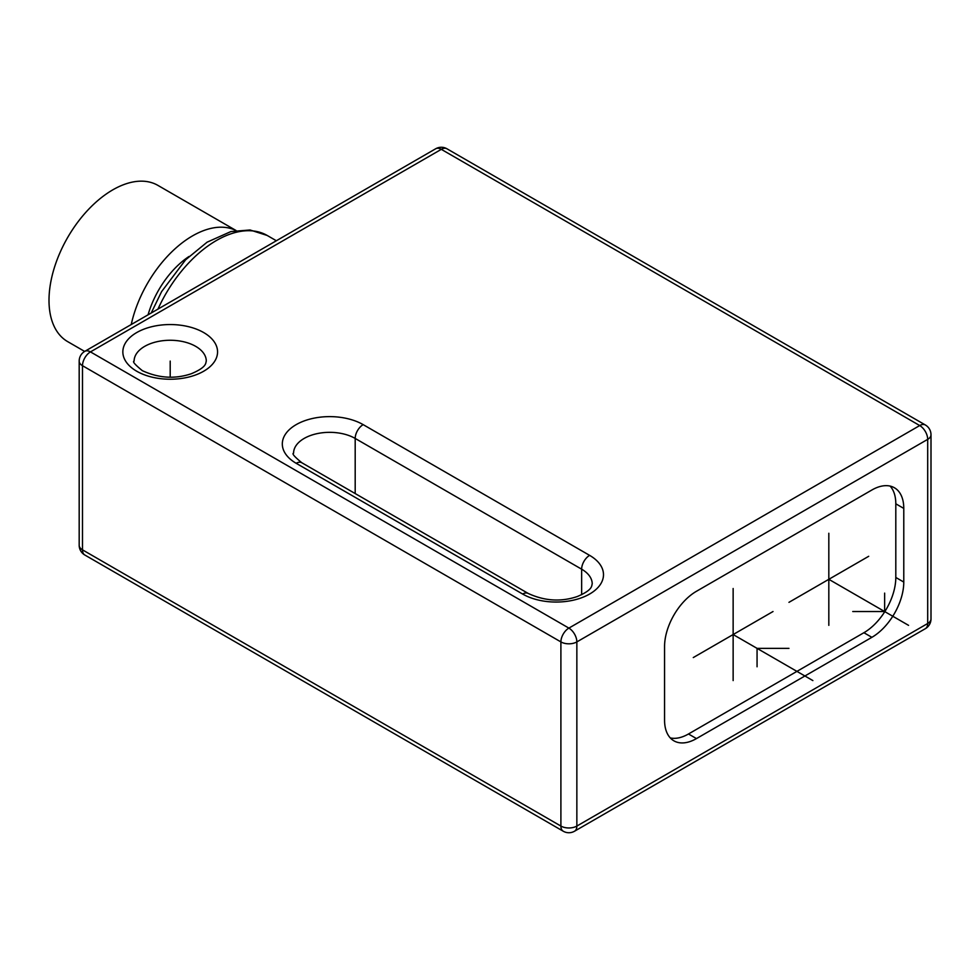 <?xml version="1.0" encoding="UTF-8"?>
<svg xmlns="http://www.w3.org/2000/svg" width="980" height="980" viewBox="0 0 980 980"><rect width="100%" height="100%" fill="white"/><g stroke="black" fill="none" stroke-linecap="round" stroke-linejoin="round"><path stroke-width="1.47" d="M446.941 148.776A11.282 6.505 120 0 0 441.306 149.34L90.466 351.894L568.878 628.107L919.718 425.553A11.282 6.505 -60 0 1 925.365 424.989L446.941 148.776A11.282 11.282 0 0 0 435.671 148.776L84.819 351.33A11.282 6.505 60 0 1 90.466 351.894A11.282 6.505 120 0 0 82.492 365.699A11.282 6.505 180 0 1 79.184 361.093L79.184 545.248A11.282 6.505 0 0 0 82.492 549.854A11.282 6.505 120 0 0 84.819 555.011L563.243 831.224A11.282 6.505 -60 0 1 560.903 826.067A11.282 6.505 0 0 0 576.852 826.067A11.282 6.505 60 0 1 574.525 831.224L925.365 628.67A11.282 6.505 -120 0 0 927.692 623.501A11.282 6.505 0 0 0 931 618.907L931 434.752A11.282 6.505 180 0 1 927.692 439.359A11.282 6.505 -120 0 0 919.718 425.553L441.306 149.34A11.282 6.505 -120 0 0 435.671 148.776M871.882 637.319A45.105 26.044 120 0 0 903.781 582.071L903.781 508.412A45.105 26.044 120 0 0 894.434 487.771A45.105 26.044 120 0 0 871.882 490L696.462 591.283A45.105 26.044 120 0 0 664.562 646.518L664.562 720.178A45.105 26.044 120 0 0 673.909 740.831A45.105 26.044 120 0 0 696.462 738.589L871.882 637.319L863.907 632.713A45.105 26.044 120 0 0 895.806 577.465L895.806 503.806A45.105 26.044 120 0 0 890.097 486.08M576.852 641.912A11.282 6.505 180 0 1 560.903 641.912A11.282 6.505 -60 0 1 568.878 628.107A11.282 6.505 60 0 1 576.852 641.912L576.852 826.067L927.692 623.501L927.692 439.359L576.852 641.912M148.066 314.825A67.657 39.065 -60 0 1 188.969 256.503M131.234 324.539A90.209 52.087 -60 0 1 235.911 230.496M84.66 351.428L67.681 341.628A90.209 52.087 -60 0 1 49 300.333A90.209 52.087 -60 0 1 88.384 209.549A90.209 52.087 -60 0 1 157.89 185.379L236.009 230.484M670.271 737.916A45.105 26.044 120 0 0 688.487 733.983L863.907 632.713M170.202 361.093L170.202 377.165M828.823 533.267L828.823 625.35M868.697 556.297L788.961 602.332M828.823 579.315L908.558 625.35M884.634 593.121L884.634 611.532L852.747 611.532M733.138 588.515L733.138 680.586M773.012 611.532L693.277 657.568M733.138 634.55L812.873 680.586M757.062 666.78L757.062 648.368L788.961 648.368M560.903 641.912L560.903 826.067L82.492 549.854L82.492 365.699L560.903 641.912M136.71 371.224A47.358 27.342 180 0 1 136.71 332.563A47.358 27.342 180 0 1 203.693 332.563A47.358 27.342 180 0 1 203.693 371.224A47.358 27.342 180 0 1 136.71 371.224M589.617 555.366A47.358 27.342 180 0 1 589.617 594.039A47.358 27.342 180 0 1 522.634 594.039L296.18 463.295A47.358 27.342 180 0 1 296.18 424.634A47.358 27.342 180 0 1 363.163 424.634L589.617 555.366A11.282 6.505 120 0 0 581.642 569.184A36.089 20.837 180 0 1 592.214 583.909C591.43 585.721 593.255 589.788 577.245 596.551C560.976 602.051 544.66 601.022 528.269 593.476L301.816 462.744C294.441 456.705 291.697 453.52 293.584 453.164A36.089 20.837 180 0 1 315.866 433.92A36.089 20.837 180 0 1 355.189 438.44L581.642 569.184L581.642 594.713M134.113 361.093A36.089 20.837 180 0 1 156.396 341.849A36.089 20.837 180 0 1 195.718 346.369A36.089 20.837 180 0 1 206.29 361.093C205.506 362.906 207.331 366.973 191.321 373.735C175.053 379.236 158.723 378.207 142.345 370.673C134.971 364.634 132.227 361.449 134.113 361.093M522.634 594.039A11.282 6.505 -60 0 1 528.269 593.476M296.18 463.295A11.282 6.505 -60 0 1 301.816 462.744M363.163 424.634A11.282 6.505 120 0 0 355.189 438.44L355.189 493.553M157.952 309.117A101.491 58.592 -60 0 1 267.185 235.457L276.36 240.749M903.781 582.071L895.806 577.465M696.462 738.589L688.487 733.983M903.781 508.412L895.806 503.806M931 434.752A11.282 11.282 0 0 0 925.365 424.989M925.365 628.67A11.282 11.282 0 0 0 931 618.907M563.243 831.224A11.282 11.282 0 0 0 574.525 831.224M79.184 545.248A11.282 11.282 0 0 0 84.819 555.011M84.819 351.33A11.282 11.282 0 0 0 79.184 361.093M151.214 313L161.614 291.599L185.624 259.798L207.111 242.17L230.925 231.55L250.059 229.982L267.185 235.457"/></g></svg>
